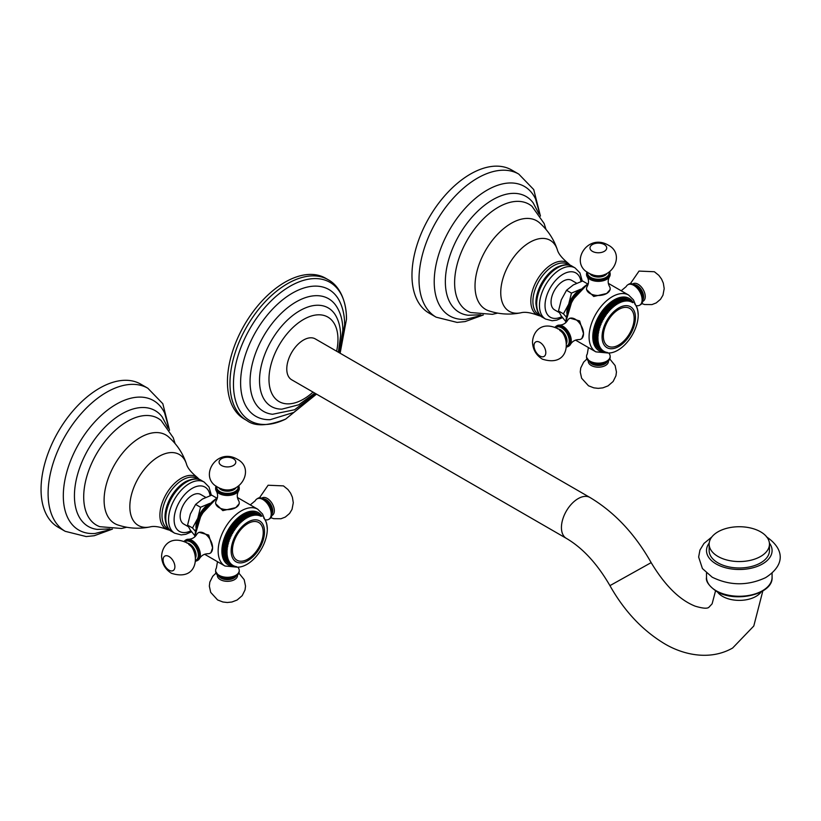 <?xml version="1.0" encoding="UTF-8"?>
<svg xmlns="http://www.w3.org/2000/svg" width="821" height="821" viewBox="0 0 821 821"><rect width="100%" height="100%" fill="white"/><g stroke="black" fill="none" stroke-linecap="round" stroke-linejoin="round"><path stroke-width="1.23" d="M227.201 552.471L222.799 549.926L227.201 552.471L226.514 553.128A28.848 16.656 120 0 0 226.524 553.539L227.243 553.888L226.586 554.565A28.848 16.656 120 0 0 226.617 554.965L227.355 555.263L226.729 555.95A28.848 16.656 120 0 0 226.791 556.33L227.55 556.576L226.955 557.274A28.848 16.656 120 0 0 227.037 557.644L227.828 557.828L227.263 558.537A28.848 16.656 120 0 0 227.366 558.875L228.176 559.019L227.653 559.727A28.848 16.656 120 0 0 227.776 560.045L228.597 560.138L228.115 560.835A28.848 16.656 120 0 0 228.259 561.143L229.1 561.174L228.649 561.872A28.848 16.656 120 0 0 228.813 562.149L229.664 562.128L229.254 562.826A28.848 16.656 120 0 0 229.439 563.083L230.301 563.011L229.931 563.688A28.848 16.656 120 0 0 230.137 563.924L231.009 563.801L230.68 564.468A28.848 16.656 120 0 0 230.896 564.674L231.779 564.499L231.481 565.146A28.848 16.656 120 0 0 231.727 565.32L232.6 565.105L232.353 565.731A28.848 16.656 120 0 0 232.487 565.813A28.848 16.656 120 0 0 232.61 565.885L233.492 565.618L233.277 566.223A28.848 16.656 120 0 0 233.554 566.346L234.426 566.028L234.262 566.613A28.848 16.656 120 0 0 234.549 566.706L235.422 566.346L235.288 566.89A28.848 16.656 120 0 0 235.596 566.962L236.458 566.562L236.366 567.075A28.848 16.656 120 0 0 236.684 567.116L237.485 567.157A28.848 16.656 120 0 0 237.813 567.157L238.634 567.137A28.848 16.656 120 0 0 238.973 567.106L239.824 567.003A28.848 16.656 120 0 0 240.173 566.952L241.046 566.777A28.848 16.656 120 0 0 241.395 566.685L242.277 566.439A28.848 16.656 120 0 0 242.636 566.326L243.539 566.008A28.848 16.656 120 0 0 243.899 565.864L244.802 565.464A28.848 16.656 120 0 0 245.171 565.3L246.084 564.838A28.848 16.656 120 0 0 246.454 564.643L247.367 564.109A28.848 16.656 120 0 0 247.726 563.883L248.65 563.288A28.848 16.656 120 0 0 249.009 563.042L249.923 562.385A28.848 16.656 120 0 0 250.282 562.108L251.185 561.39A28.848 16.656 120 0 0 251.534 561.092L252.427 560.322A28.848 16.656 120 0 0 252.776 559.994L253.648 559.173A28.848 16.656 120 0 0 253.987 558.824L254.838 557.941A28.848 16.656 120 0 0 255.177 557.582L256.008 556.659A28.848 16.656 120 0 0 256.326 556.279L257.137 555.304A28.848 16.656 120 0 0 257.445 554.904L258.225 553.888A28.848 16.656 120 0 0 258.523 553.477L259.272 552.43A28.848 16.656 120 0 0 259.559 552.01L260.257 550.922A28.848 16.656 120 0 0 260.534 550.491L261.201 549.372A28.848 16.656 120 0 0 261.458 548.931L262.094 547.792A28.848 16.656 120 0 0 262.33 547.34L262.915 546.191A28.848 16.656 120 0 0 263.141 545.729L263.674 544.559A28.848 16.656 120 0 0 263.88 544.087L264.372 542.917A28.848 16.656 120 0 0 264.557 542.445L264.998 541.265A28.848 16.656 120 0 0 265.162 540.793L265.552 539.602A28.848 16.656 120 0 0 265.706 539.14L266.035 537.96A28.848 16.656 120 0 0 266.168 537.488L266.445 536.318A28.848 16.656 120 0 0 266.548 535.856L266.774 534.697A28.848 16.656 120 0 0 266.856 534.245L267.03 533.106A28.848 16.656 120 0 0 267.082 532.655L267.205 531.536A28.848 16.656 120 0 0 267.236 531.095L267.287 530.007A28.848 16.656 120 0 0 267.307 529.576L267.307 528.519A28.848 16.656 -60 0 0 267.287 528.108L267.051 527.965M260.534 515.424L256.829 513.289A28.848 16.656 -60 0 0 256.552 513.166L260.257 515.311A28.848 16.656 -60 0 1 260.534 515.424L260.78 516.296L261.201 515.762L257.496 513.628A28.848 16.656 -60 0 1 257.62 513.7A28.848 16.656 -60 0 1 257.753 513.772M255.557 512.807A28.848 16.656 -60 0 1 255.844 512.899L259.559 515.044A28.848 16.656 -60 0 0 259.272 514.952L255.382 512.94M254.51 512.55A28.848 16.656 -60 0 1 254.818 512.612L258.523 514.757A28.848 16.656 -60 0 0 258.225 514.695L254.284 512.745M253.422 512.396A28.848 16.656 -60 0 1 253.74 512.427L257.445 514.572A28.848 16.656 -60 0 0 257.137 514.541L253.145 512.653M252.293 512.345A28.848 16.656 -60 0 1 252.622 512.345L256.326 514.49A28.848 16.656 -60 0 0 256.008 514.49L251.975 512.663M251.134 512.396A28.848 16.656 -60 0 1 251.472 512.376L255.177 514.521A28.848 16.656 -60 0 0 254.838 514.541L250.774 512.786M249.933 512.561A28.848 16.656 -60 0 1 250.282 512.499L253.987 514.644A28.848 16.656 -60 0 0 253.648 514.695L249.933 512.561L249.543 513.012M248.712 512.817A28.848 16.656 -60 0 1 249.061 512.735L252.776 514.88A28.848 16.656 -60 0 0 252.427 514.962L248.712 512.817L248.301 513.341M247.47 513.187A28.848 16.656 -60 0 1 247.829 513.074L251.534 515.208A28.848 16.656 -60 0 0 251.185 515.321L247.47 513.187L247.039 513.772M246.208 513.648A28.848 16.656 -60 0 1 246.567 513.505L250.282 515.65A28.848 16.656 -60 0 0 249.923 515.783L246.208 513.648L245.766 514.305M244.935 514.213A28.848 16.656 -60 0 1 245.305 514.038L249.009 516.183A28.848 16.656 -60 0 0 248.65 516.347L244.935 514.213L244.484 514.931M243.652 514.87A28.848 16.656 -60 0 1 244.022 514.675L247.726 516.809A28.848 16.656 -60 0 0 247.367 517.004L243.652 514.87L243.201 515.66M242.38 515.619A28.848 16.656 -60 0 1 242.739 515.393L246.454 517.538A28.848 16.656 -60 0 0 246.084 517.764L242.38 515.619L241.456 516.214A28.848 16.656 -60 0 0 241.097 516.46L240.184 517.127A28.848 16.656 -60 0 0 239.824 517.394L238.932 518.113A28.848 16.656 -60 0 0 238.572 518.41L237.68 519.19A28.848 16.656 -60 0 0 237.331 519.508L236.458 520.34A28.848 16.656 -60 0 0 236.12 520.678L235.268 521.561A28.848 16.656 -60 0 0 234.929 521.92L234.098 522.854A28.848 16.656 -60 0 0 233.78 523.234L232.969 524.209A28.848 16.656 -60 0 0 232.661 524.598L231.881 525.614A28.848 16.656 -60 0 0 231.584 526.025L230.845 527.072A28.848 16.656 -60 0 0 230.547 527.503L229.849 528.58A28.848 16.656 -60 0 0 229.572 529.022L228.905 530.13A28.848 16.656 -60 0 0 228.649 530.582L228.022 531.71A28.848 16.656 -60 0 0 227.776 532.172L227.191 533.322A28.848 16.656 -60 0 0 226.965 533.783L226.432 534.953A28.848 16.656 -60 0 0 226.227 535.415L225.734 536.595A28.848 16.656 -60 0 0 225.549 537.067L225.108 538.248A28.848 16.656 -60 0 0 224.944 538.72L224.554 539.9A28.848 16.656 -60 0 0 224.4 540.372L224.071 541.552A28.848 16.656 -60 0 0 223.948 542.014L223.661 543.194A28.848 16.656 -60 0 0 223.558 543.656L223.333 544.805A28.848 16.656 -60 0 0 223.25 545.267L223.076 546.406A28.848 16.656 -60 0 0 223.025 546.858L222.912 547.976A28.848 16.656 -60 0 0 222.871 548.407L222.819 549.506A28.848 16.656 -60 0 0 222.799 549.926M223.261 550.193L222.799 550.983A28.848 16.656 -60 0 0 222.819 551.404L226.524 553.539M223.271 551.671L222.871 552.42A28.848 16.656 -60 0 0 222.912 552.82L226.617 554.965M223.374 553.087L223.025 553.806A28.848 16.656 -60 0 0 223.076 554.196L226.791 556.33M223.548 554.462L223.25 555.129A28.848 16.656 -60 0 0 223.333 555.499L227.037 557.644M223.805 555.776L223.558 556.392A28.848 16.656 -60 0 0 223.661 556.741L227.366 558.875M224.143 557.018L223.948 557.582A28.848 16.656 -60 0 0 224.071 557.911L227.776 560.045M224.564 558.188L224.4 558.691A28.848 16.656 -60 0 0 224.554 558.998L228.259 561.143M225.057 559.286L224.944 559.727A28.848 16.656 -60 0 0 225.108 560.014L228.813 562.149M225.631 560.312L225.549 560.681A28.848 16.656 -60 0 0 225.734 560.938L229.439 563.083M226.278 561.256L226.227 561.554A28.848 16.656 -60 0 0 226.432 561.78L230.137 563.924M226.996 562.108L226.965 562.323A28.848 16.656 -60 0 0 227.191 562.529L230.896 564.674M227.786 562.867L227.776 563.011A28.848 16.656 -60 0 0 228.022 563.185L231.727 565.32M199.113 532.306L208.708 535.076L212.598 547.781A11.802 6.814 -120 0 0 204.255 533.332A11.802 6.814 60 0 0 198.354 532.747L199.113 532.306M215.636 502.811A11.802 6.814 180 0 0 219.094 507.635A11.802 6.814 0 0 0 235.781 507.635A11.802 6.814 0 0 0 239.239 502.811L239.239 503.694L235.781 507.635L222.83 510.621L215.636 503.694L215.636 502.811A11.802 6.814 180 0 1 216.364 500.451C217.996 497.31 217.996 494.17 216.364 491.04A11.802 6.814 180 0 1 215.636 488.68L215.636 487.715A11.802 6.814 0 0 0 219.094 492.538A11.802 6.814 0 0 0 231.953 494.006A11.802 6.814 0 0 0 239.239 487.715L238.901 486.022M210.915 552.749L212.598 547.781A11.802 6.814 -120 0 1 210.155 553.19L210.915 552.749M197.153 523.408A18.36 10.601 -60 0 1 206.943 506.444M216.559 497.967L211.674 495.145L202.397 499.065L195.614 504.422L200.54 507.265L209.817 503.345A19.673 11.361 120 0 0 209.817 503.345A19.673 11.361 120 0 0 197.769 518.338A19.673 11.361 120 0 0 195.911 527.462M200.54 507.265L197.769 518.338L192.514 527.965L195.141 530.992M195.614 504.422L190.349 514.049L187.578 525.122L192.514 527.965M187.578 525.122L190.349 530.109L194.639 535.446M188.255 526.651L183.678 524.003A17.046 9.842 -60 0 1 180.148 516.193A17.046 9.842 -60 0 1 187.588 499.045A17.046 9.842 -60 0 1 200.724 494.478L205.743 497.372M186.439 463.916A40.978 23.665 -60 0 0 154.389 459.452A40.978 23.665 -60 0 0 129.841 506.69A40.978 23.665 120 0 0 150.069 526.918C139.17 529.145 128.425 528.488 117.824 524.958A51.148 29.525 -60 0 1 104.103 500.133A51.148 29.525 -60 0 1 128.384 446.675A51.148 29.525 -60 0 1 168.623 436.967C176.987 444.387 182.919 453.366 186.439 463.916C187.393 467.744 190.965 472.219 197.143 477.329A30.151 17.405 -60 0 0 173.631 484.277A30.151 17.405 -60 0 0 159.9 515.208A30.151 17.405 120 0 0 167.043 529.473L170.214 530.407M175.078 443.566L173.221 437.665L161.101 420.485A61.637 35.58 -60 0 0 112.693 432.77A61.637 35.58 -60 0 0 83.701 496.921A61.637 35.58 120 0 0 99.793 526.682L121.467 528.478L126.762 527.246M109.798 528.929L97.299 529.412A66.881 38.618 120 0 1 74.434 495.853A66.881 38.618 -60 0 1 109.049 423.256A66.881 38.618 -60 0 1 162.219 416.965L168.048 428.028M169.424 430.091L164.621 412.984A74.752 43.154 -60 0 0 105.375 411.814A74.752 43.154 -60 0 0 63.309 495.853A74.752 43.154 120 0 0 95.051 533.476L112.261 529.093M65.218 531.32A82.613 47.7 120 0 1 48.1 493.503A82.613 47.7 -60 0 1 84.163 410.356A82.613 47.7 -60 0 1 147.831 388.23L140.781 384.156A82.613 47.7 -60 0 0 77.112 406.282A82.613 47.7 -60 0 0 41.05 489.429A82.613 47.7 120 0 0 58.158 527.246L65.218 531.32L86.184 536.554L94.251 535.723L112.446 529.104M195.439 561.297L197.081 560.733A11.802 6.814 -120 0 0 198.887 551.281A11.802 6.814 -120 0 0 191.18 540.875A11.802 6.814 -120 0 0 185.279 540.29L186.11 539.808A11.802 6.814 60 0 1 188.522 539.264C192.052 539.11 194.772 537.55 196.671 534.553A11.802 6.814 60 0 1 198.354 532.747M188.522 539.264A11.802 6.814 60 0 1 192.011 540.392A11.802 6.814 -120 0 1 199.595 558.444A11.802 6.814 -120 0 1 197.912 560.25L197.081 560.733M199.595 558.444C201.494 555.458 204.203 553.888 207.744 553.734A11.802 6.814 -120 0 0 210.155 553.19M257.794 498.429C258.831 497.434 260.914 497.618 264.023 498.983C272.233 506.167 274.091 512.807 269.596 518.872A11.802 6.814 60 0 0 271.402 509.41A11.802 6.814 60 0 0 263.695 499.014A11.802 6.814 60 0 0 257.794 498.429L256.952 498.911A11.802 6.814 -120 0 1 262.853 499.496A11.802 6.814 60 0 1 270.571 509.892A11.802 6.814 60 0 1 268.754 519.354A11.802 6.814 60 0 1 266.353 519.898L265.173 519.95M256.952 498.911A11.802 6.814 -120 0 0 255.28 500.728L250.272 504.905M237.957 567.075L238.511 568.122A11.802 6.814 180 0 1 239.239 570.482A11.802 6.814 180 0 1 231.953 576.783A11.802 6.814 180 0 1 219.094 575.305A11.802 6.814 0 0 1 215.636 570.482A11.802 6.814 0 0 1 216.364 568.122L217.483 561.697M239.239 502.811A11.802 6.814 0 0 0 238.511 500.451C236.869 497.321 236.869 494.18 238.511 491.04A11.802 6.814 0 0 0 239.239 488.68L239.239 487.715M216.364 491.04A11.802 6.814 180 0 0 219.094 493.493A11.802 6.814 0 0 0 238.511 491.04M234.262 566.613L233.708 566.295M262.073 516.317A30.161 17.415 120 0 0 238.08 517.733A30.161 17.415 120 0 0 221.875 550.994A30.161 17.415 120 0 0 233.256 566.213L232.671 565.864M231.481 565.146L227.776 563.011M230.68 564.468L226.965 562.323M229.931 563.688L226.227 561.554M229.254 562.826L225.549 560.681M228.649 561.872L224.944 559.727M228.115 560.835L224.4 558.691M227.653 559.727L223.948 557.582M227.263 558.537L223.558 556.392M226.955 557.274L223.25 555.129M226.729 555.95L223.025 553.806M226.586 554.565L222.871 552.42M226.514 553.128L222.799 550.983M226.514 552.071A28.848 16.656 -60 0 1 226.524 551.64L222.819 549.506M223.302 548.726L227.243 550.994L226.524 551.64M227.243 550.994L222.871 548.407M226.586 550.552A28.848 16.656 -60 0 1 226.617 550.111L222.912 547.976M223.415 547.217L227.355 549.495L226.617 550.111M227.355 549.495L223.025 546.858M226.729 548.992A28.848 16.656 -60 0 1 226.791 548.551L223.076 546.406M223.62 545.678L227.55 547.946L226.791 548.551M227.55 547.946L223.25 545.267M226.955 547.412A28.848 16.656 -60 0 1 227.037 546.95L223.333 544.805M223.887 544.107L227.828 546.375L227.037 546.95M227.828 546.375L223.558 543.656M227.263 545.791A28.848 16.656 -60 0 1 227.366 545.329L223.661 543.194M224.236 542.517L228.176 544.785L227.366 545.329M228.176 544.785L223.948 542.014M227.653 544.159A28.848 16.656 -60 0 1 227.776 543.697L224.071 541.552M224.667 540.906L228.597 543.184L227.776 543.697M228.597 543.184L224.4 540.372M228.115 542.517A28.848 16.656 -60 0 1 228.259 542.045L224.554 539.9M225.159 539.294L229.1 541.573L228.259 542.045M229.1 541.573L224.944 538.72M228.649 540.865A28.848 16.656 -60 0 1 228.813 540.392L225.108 538.248M225.724 537.683L229.664 539.951L228.813 540.392M229.664 539.951L225.549 537.067M229.254 539.202A28.848 16.656 -60 0 1 229.439 538.74L225.734 536.595M226.37 536.062L230.301 538.34L229.439 538.74M230.301 538.34L226.227 535.415M229.931 537.56A28.848 16.656 -60 0 1 230.137 537.088L226.432 534.953M227.068 534.461L231.009 536.739L230.137 537.088M231.009 536.739L226.965 533.783M230.68 535.928A28.848 16.656 -60 0 1 230.896 535.466L227.191 533.322M227.838 532.88L231.779 535.148L230.896 535.466M231.779 535.148L227.776 532.172M231.481 534.307A28.848 16.656 -60 0 1 231.727 533.855L228.022 531.71M228.669 531.31L232.6 533.588L231.727 533.855M232.6 533.588L232.353 532.716L228.649 530.582M232.353 532.716A28.848 16.656 -60 0 1 232.61 532.275L228.905 530.13M229.552 529.781L233.492 532.049L232.61 532.275M233.492 532.049L233.277 531.166L229.572 529.022M233.277 531.166A28.848 16.656 -60 0 1 233.554 530.725L229.849 528.58M230.485 528.283L234.426 530.551L233.554 530.725M234.426 530.551L234.262 529.648L230.547 527.503M234.262 529.648A28.848 16.656 -60 0 1 234.549 529.217L230.845 527.072M231.481 526.825L235.422 529.093L234.549 529.217M235.422 529.093L235.288 528.17L231.584 526.025M235.288 528.17A28.848 16.656 -60 0 1 235.596 527.759L231.881 525.614M232.517 525.409L236.458 527.687L235.596 527.759M236.458 527.687L236.366 526.743L232.661 524.598M236.366 526.743A28.848 16.656 -60 0 1 236.684 526.343L232.969 524.209M233.595 524.055L237.536 526.333L236.684 526.343M237.536 526.333L237.485 525.368L233.78 523.234M237.485 525.368A28.848 16.656 -60 0 1 237.813 524.999L234.098 522.854M234.714 522.751L237.813 524.999M238.644 525.03L238.634 524.065L234.929 521.92M238.634 524.065A28.848 16.656 -60 0 1 238.973 523.706L235.268 521.561M235.863 521.52L238.973 523.706M239.794 523.788L239.824 522.823L236.12 520.678M239.824 522.823A28.848 16.656 -60 0 1 240.173 522.484L236.458 520.34M237.033 520.35L240.173 522.484M240.974 522.618L241.046 521.653L237.331 519.508M241.046 521.653A28.848 16.656 -60 0 1 241.395 521.335L237.68 519.19M238.244 519.252L241.395 521.335M242.174 521.52L242.277 520.555L238.572 518.41M242.277 520.555A28.848 16.656 -60 0 1 242.636 520.257L238.932 518.113M239.465 518.225L242.636 520.257M243.396 520.504L243.539 519.539L239.824 517.394M243.539 519.539A28.848 16.656 -60 0 1 243.899 519.262L240.184 517.127M240.697 517.281L243.899 519.262M244.637 519.56L244.802 518.605L241.097 516.46M244.802 518.605A28.848 16.656 -60 0 1 245.171 518.359L241.456 516.214M241.949 516.43L245.171 518.359M246.084 517.764L245.879 518.708M247.367 517.004L247.131 517.938L246.454 517.538M248.65 516.347L248.383 517.261L247.726 516.809M249.923 515.783L249.635 516.676L249.009 516.183M251.185 515.321L250.867 516.183L250.282 515.65M252.427 514.962L252.098 515.793L251.534 515.208M253.648 514.695L253.299 515.506L252.776 514.88M254.838 514.541L254.479 515.311L253.987 514.644M256.008 514.49L255.629 515.229L255.177 514.521M257.137 514.541L256.737 515.239L256.326 514.49M258.225 514.695L257.815 515.352L257.445 514.572M259.272 514.952L258.851 515.567L258.523 514.757M260.257 515.311L259.846 515.886L259.559 515.044M263.674 517.733A28.848 16.656 -60 0 1 263.88 517.959L263.921 518.308M264.372 518.564A28.848 16.656 -60 0 1 264.557 518.821L264.588 519.262M264.998 519.498A28.848 16.656 -60 0 1 265.162 519.775L265.173 520.288M265.552 520.514A28.848 16.656 -60 0 1 265.706 520.812L265.686 521.397M266.035 521.602A28.848 16.656 -60 0 1 266.168 521.93L266.127 522.587M266.445 522.772A28.848 16.656 -60 0 1 266.548 523.11L266.476 523.839M266.774 524.014A28.848 16.656 -60 0 1 266.856 524.373L266.753 525.153M267.03 525.317A28.848 16.656 -60 0 1 267.082 525.697L266.938 526.528M267.205 526.682A28.848 16.656 -60 0 1 267.236 527.082L267.287 528.108M247.839 559.132A21.767 12.572 -60 0 1 232.446 550.244A21.767 12.572 -60 0 1 247.839 523.582A21.767 12.572 -60 0 1 263.233 532.47A21.767 12.572 -60 0 1 247.839 559.132M598.119 338.324L593.716 335.779L598.119 338.324L597.431 338.981A28.848 16.656 120 0 0 597.442 339.401L598.15 339.74L597.493 340.417A28.848 16.656 120 0 0 597.534 340.818L598.273 341.115L597.647 341.803A28.848 16.656 120 0 0 597.698 342.183L598.468 342.429L597.873 343.127A28.848 16.656 120 0 0 597.955 343.496L598.745 343.681L598.181 344.389A28.848 16.656 120 0 0 598.283 344.738L599.094 344.871L598.571 345.579A28.848 16.656 120 0 0 598.694 345.898L599.515 345.99L599.032 346.688A28.848 16.656 120 0 0 599.176 346.996L600.007 347.026L599.566 347.724A28.848 16.656 120 0 0 599.73 348.001L600.582 347.991L600.172 348.679A28.848 16.656 120 0 0 600.356 348.935L601.218 348.863L600.849 349.541A28.848 16.656 120 0 0 601.054 349.777L601.926 349.654L601.588 350.321A28.848 16.656 120 0 0 601.814 350.526L602.686 350.351L602.398 350.998A28.848 16.656 120 0 0 602.645 351.183L603.517 350.957L603.271 351.593A28.848 16.656 120 0 0 603.394 351.665A28.848 16.656 120 0 0 603.527 351.737L604.4 351.47L604.194 352.076A28.848 16.656 120 0 0 604.472 352.199L605.344 351.881L605.18 352.466A28.848 16.656 120 0 0 605.467 352.558L606.329 352.199L606.206 352.753A28.848 16.656 120 0 0 606.503 352.814L607.366 352.414L607.283 352.927A28.848 16.656 120 0 0 607.591 352.968L608.402 353.009A28.848 16.656 120 0 0 608.72 353.02L609.551 352.989A28.848 16.656 120 0 0 609.89 352.958L610.742 352.856A28.848 16.656 120 0 0 611.081 352.804L611.953 352.63A28.848 16.656 120 0 0 612.302 352.537L613.195 352.291A28.848 16.656 120 0 0 613.554 352.178L614.447 351.86A28.848 16.656 120 0 0 614.816 351.716L615.719 351.326A28.848 16.656 120 0 0 616.089 351.152L617.002 350.69A28.848 16.656 120 0 0 617.361 350.495L618.285 349.962A28.848 16.656 120 0 0 618.644 349.736L619.557 349.151A28.848 16.656 120 0 0 619.927 348.894L620.83 348.237A28.848 16.656 120 0 0 621.189 347.96L622.092 347.242A28.848 16.656 120 0 0 622.451 346.944L623.334 346.175A28.848 16.656 120 0 0 623.693 345.857L624.565 345.025A28.848 16.656 120 0 0 624.904 344.687L625.756 343.804A28.848 16.656 120 0 0 626.095 343.435L626.926 342.511A28.848 16.656 120 0 0 627.244 342.131L628.055 341.156A28.848 16.656 120 0 0 628.363 340.756L629.143 339.75A28.848 16.656 120 0 0 629.44 339.34L630.179 338.283A28.848 16.656 120 0 0 630.466 337.862L631.175 336.774A28.848 16.656 120 0 0 631.452 336.343L632.119 335.235A28.848 16.656 120 0 0 632.375 334.783L633.001 333.644A28.848 16.656 120 0 0 633.248 333.193L633.833 332.043A28.848 16.656 120 0 0 634.058 331.581L634.592 330.411A28.848 16.656 120 0 0 634.797 329.939L635.29 328.769A28.848 16.656 120 0 0 635.475 328.297L635.916 327.117A28.848 16.656 120 0 0 636.08 326.645L636.47 325.455A28.848 16.656 120 0 0 636.614 324.993L636.952 323.813A28.848 16.656 120 0 0 637.075 323.341L637.363 322.171A28.848 16.656 120 0 0 637.465 321.709L637.691 320.549A28.848 16.656 120 0 0 637.773 320.098L637.948 318.959A28.848 16.656 120 0 0 637.999 318.507L638.112 317.388A28.848 16.656 120 0 0 638.153 316.947L638.204 315.859A28.848 16.656 120 0 0 638.215 315.428L638.215 314.371A28.848 16.656 -60 0 0 638.204 313.961L637.958 313.817M631.452 301.276L627.737 299.142A28.848 16.656 -60 0 0 627.47 299.018L631.175 301.163A28.848 16.656 -60 0 1 631.452 301.276L631.698 302.149L632.119 301.615L628.414 299.48A28.848 16.656 -60 0 1 628.537 299.552A28.848 16.656 -60 0 1 628.67 299.624M626.474 298.659A28.848 16.656 -60 0 1 626.762 298.752L630.466 300.897A28.848 16.656 -60 0 0 630.179 300.804L626.3 298.793M625.428 298.403A28.848 16.656 -60 0 1 625.735 298.464L629.44 300.609A28.848 16.656 -60 0 0 629.143 300.548L625.202 298.598M624.34 298.249A28.848 16.656 -60 0 1 624.658 298.28L628.363 300.424A28.848 16.656 -60 0 0 628.055 300.394L624.063 298.505M623.211 298.197A28.848 16.656 -60 0 1 623.539 298.208L627.244 300.342A28.848 16.656 -60 0 0 626.926 300.342L622.893 298.526M622.051 298.259A28.848 16.656 -60 0 1 622.38 298.228L626.095 300.373A28.848 16.656 -60 0 0 625.756 300.394L621.692 298.639M620.85 298.413A28.848 16.656 -60 0 1 621.199 298.362L624.904 300.496A28.848 16.656 -60 0 0 624.565 300.558L620.85 298.413L620.46 298.865M619.629 298.67A28.848 16.656 -60 0 1 619.978 298.587L623.693 300.732A28.848 16.656 -60 0 0 623.334 300.814L619.629 298.67L619.219 299.193M618.387 299.039A28.848 16.656 -60 0 1 618.747 298.926L622.451 301.061A28.848 16.656 -60 0 0 622.092 301.174L618.387 299.039L617.956 299.624M617.125 299.501A28.848 16.656 -60 0 1 617.484 299.357L621.189 301.502A28.848 16.656 -60 0 0 620.83 301.646L617.125 299.501L616.674 300.158M615.853 300.065A28.848 16.656 -60 0 1 616.212 299.891L619.927 302.036A28.848 16.656 -60 0 0 619.557 302.2L615.853 300.065L615.401 300.794M614.57 300.722A28.848 16.656 -60 0 1 614.939 300.527L618.644 302.662A28.848 16.656 -60 0 0 618.285 302.867L614.57 300.722L614.118 301.512M613.287 301.471A28.848 16.656 -60 0 1 613.656 301.256L617.361 303.39A28.848 16.656 -60 0 0 617.002 303.616L613.287 301.471L612.374 302.066A28.848 16.656 -60 0 0 612.014 302.323L611.101 302.98A28.848 16.656 -60 0 0 610.742 303.247L609.839 303.965A28.848 16.656 -60 0 0 609.49 304.263L608.597 305.043A28.848 16.656 -60 0 0 608.248 305.361L607.376 306.192A28.848 16.656 -60 0 0 607.037 306.531L606.175 307.413A28.848 16.656 -60 0 0 605.847 307.772L605.015 308.706A28.848 16.656 -60 0 0 604.687 309.086L603.887 310.061A28.848 16.656 -60 0 0 603.568 310.451L602.799 311.467A28.848 16.656 -60 0 0 602.501 311.877L601.752 312.934A28.848 16.656 -60 0 0 601.465 313.355L600.756 314.443A28.848 16.656 -60 0 0 600.49 314.874L599.823 315.982A28.848 16.656 -60 0 0 599.556 316.434L598.93 317.563A28.848 16.656 -60 0 0 598.694 318.025L598.109 319.174A28.848 16.656 -60 0 0 597.883 319.636L597.349 320.806A28.848 16.656 -60 0 0 597.144 321.268L596.651 322.448A28.848 16.656 -60 0 0 596.467 322.92L596.025 324.1A28.848 16.656 -60 0 0 595.851 324.572L595.461 325.752A28.848 16.656 -60 0 0 595.317 326.224L594.979 327.405A28.848 16.656 -60 0 0 594.856 327.877L594.578 329.047A28.848 16.656 -60 0 0 594.476 329.508L594.25 330.668A28.848 16.656 -60 0 0 594.168 331.12L593.994 332.259A28.848 16.656 -60 0 0 593.932 332.71L593.819 333.829A28.848 16.656 -60 0 0 593.788 334.27L593.727 335.358A28.848 16.656 -60 0 0 593.716 335.779M594.178 336.046L593.716 336.846A28.848 16.656 -60 0 0 593.727 337.257L597.442 339.401M594.188 337.523L593.788 338.283A28.848 16.656 -60 0 0 593.819 338.683L597.534 340.818M594.281 338.95L593.932 339.658A28.848 16.656 -60 0 0 593.994 340.048L597.698 342.183M594.466 340.315L594.168 340.982A28.848 16.656 -60 0 0 594.25 341.351L597.955 343.496M594.722 341.628L594.476 342.244A28.848 16.656 -60 0 0 594.578 342.593L598.283 344.738M595.061 342.87L594.856 343.435A28.848 16.656 -60 0 0 594.979 343.763L598.694 345.898M595.471 344.04L595.317 344.553A28.848 16.656 -60 0 0 595.461 344.851L599.176 346.996M595.974 345.148L595.851 345.59A28.848 16.656 -60 0 0 596.025 345.867L599.73 348.001M596.539 346.164L596.467 346.534A28.848 16.656 -60 0 0 596.651 346.79L600.356 348.935M597.195 347.109L597.144 347.406A28.848 16.656 -60 0 0 597.349 347.632L601.054 349.777M597.914 347.96L597.883 348.176A28.848 16.656 -60 0 0 598.109 348.381L601.814 350.526M598.704 348.73L598.694 348.863A28.848 16.656 -60 0 0 598.93 349.038L602.645 351.183M570.031 318.158L579.626 320.929L583.515 333.634A11.802 6.814 -120 0 0 575.172 319.184A11.802 6.814 60 0 0 569.271 318.599L570.031 318.158M586.543 288.664A11.802 6.814 180 0 0 590.001 293.487A11.802 6.814 0 0 0 606.698 293.487A11.802 6.814 0 0 0 610.157 288.664L610.157 289.546L606.698 293.487L593.747 296.473L586.543 289.546L586.543 288.664A11.802 6.814 180 0 1 587.282 286.303C588.914 283.163 588.914 280.033 587.282 276.893A11.802 6.814 180 0 1 586.543 274.532L586.543 273.567A11.802 6.814 0 0 0 590.001 278.391A11.802 6.814 0 0 0 602.871 279.869A11.802 6.814 0 0 0 610.157 273.567L609.818 271.874M581.832 338.601L583.515 333.634A11.802 6.814 -120 0 1 581.073 339.042L581.832 338.601M568.07 309.26A18.36 10.601 -60 0 1 577.861 292.307M587.467 283.82L582.582 280.998L573.315 284.918L566.521 290.275L571.457 293.118L580.734 289.208A19.673 11.361 120 0 0 580.734 289.208A19.673 11.361 120 0 0 568.686 304.191A19.673 11.361 120 0 0 566.818 313.314M571.457 293.118L568.686 304.191L563.432 313.817L566.059 316.844M566.521 290.275L561.266 299.901L558.496 310.974L563.432 313.817M558.496 310.974L561.266 315.962L565.556 321.298M559.173 312.503L554.586 309.856A17.046 9.842 -60 0 1 551.055 302.056A17.046 9.842 -60 0 1 558.496 284.897A17.046 9.842 -60 0 1 571.642 280.33L576.65 283.224M557.356 249.769A40.978 23.665 -60 0 0 525.307 245.305A40.978 23.665 -60 0 0 500.748 292.553A40.978 23.665 120 0 0 520.986 312.77C510.087 314.997 499.342 314.34 488.741 310.81A51.148 29.525 -60 0 1 475.02 285.995A51.148 29.525 -60 0 1 499.301 232.528A51.148 29.525 -60 0 1 539.541 222.819C547.894 230.239 553.836 239.219 557.356 249.769C558.311 253.597 561.882 258.071 568.06 263.182A30.151 17.405 -60 0 0 544.549 270.13A30.151 17.405 -60 0 0 530.818 301.061A30.151 17.405 120 0 0 537.95 315.326L541.131 316.27M545.996 229.418L544.138 223.517L532.018 206.348A61.637 35.58 -60 0 0 483.61 218.622A61.637 35.58 -60 0 0 454.618 282.783A61.637 35.58 120 0 0 470.71 312.534L492.384 314.33L497.68 313.109M480.716 314.782L468.216 315.264A66.881 38.618 120 0 1 445.351 281.706A66.881 38.618 -60 0 1 479.957 209.119A66.881 38.618 -60 0 1 533.137 202.818L538.966 213.891M540.341 215.944L535.528 198.846A74.752 43.154 -60 0 0 476.293 197.666A74.752 43.154 -60 0 0 434.217 281.706A74.752 43.154 120 0 0 465.969 319.328L483.179 314.946M436.125 317.173A82.613 47.7 120 0 1 419.018 279.356A82.613 47.7 -60 0 1 455.08 196.209A82.613 47.7 -60 0 1 518.749 174.083L511.688 170.009A82.613 47.7 -60 0 0 448.03 192.145A82.613 47.7 -60 0 0 411.968 275.281A82.613 47.7 120 0 0 429.075 313.109L436.125 317.173L457.102 322.407L465.158 321.575L483.353 314.956M566.357 347.15L567.999 346.585A11.802 6.814 -120 0 0 569.805 337.133A11.802 6.814 -120 0 0 562.098 326.727A11.802 6.814 -120 0 0 556.197 326.142L557.028 325.67A11.802 6.814 60 0 1 559.44 325.116C562.97 324.972 565.69 323.402 567.588 320.416A11.802 6.814 60 0 1 569.271 318.599M559.44 325.116A11.802 6.814 60 0 1 562.929 326.255A11.802 6.814 -120 0 1 570.513 344.297A11.802 6.814 -120 0 1 568.83 346.113L567.999 346.585M570.513 344.297C572.401 341.31 575.121 339.74 578.661 339.586A11.802 6.814 -120 0 0 581.073 339.042M628.701 284.282C629.748 283.286 631.821 283.471 634.931 284.836C643.151 292.03 645.008 298.659 640.503 304.724A11.802 6.814 60 0 0 642.32 295.262A11.802 6.814 60 0 0 634.602 284.866A11.802 6.814 60 0 0 628.701 284.282L627.87 284.764A11.802 6.814 -120 0 1 633.771 285.349A11.802 6.814 60 0 1 641.478 295.745A11.802 6.814 60 0 1 639.672 305.207A11.802 6.814 60 0 1 637.26 305.751L636.09 305.802M627.87 284.764A11.802 6.814 -120 0 0 626.187 286.58L621.189 290.767M608.874 352.938L609.418 353.974A11.802 6.814 180 0 1 610.157 356.335A11.802 6.814 180 0 1 602.871 362.636A11.802 6.814 180 0 1 590.001 361.158A11.802 6.814 0 0 1 586.543 356.335A11.802 6.814 0 0 1 587.282 353.974L588.4 347.55M610.157 288.664A11.802 6.814 0 0 0 609.418 286.303C607.786 283.173 607.786 280.033 609.418 276.893A11.802 6.814 0 0 0 610.157 274.532L610.157 273.567M587.282 276.893A11.802 6.814 180 0 0 590.001 279.356A11.802 6.814 0 0 0 609.418 276.893M605.18 352.466L604.625 352.147M604.194 352.076L603.579 351.727M602.398 350.998L598.694 348.863M601.588 350.321L597.883 348.176M600.849 349.541L597.144 347.406M600.172 348.679L596.467 346.534M599.566 347.724L595.851 345.59M599.032 346.688L595.317 344.553M598.571 345.579L594.856 343.435M598.181 344.389L594.476 342.244M597.873 343.127L594.168 340.982M597.647 341.803L593.932 339.658M597.493 340.417L593.788 338.283M597.431 338.981L593.716 336.846M597.431 337.924A28.848 16.656 -60 0 1 597.442 337.493L593.727 335.358M594.219 334.578L598.15 336.856L597.442 337.493M598.15 336.856L593.788 334.27M597.493 336.405A28.848 16.656 -60 0 1 597.534 335.963L593.819 333.829M594.332 333.069L598.273 335.348L597.534 335.963M598.273 335.348L593.932 332.71M597.647 334.855A28.848 16.656 -60 0 1 597.698 334.404L593.994 332.259M594.527 331.53L598.468 333.798L597.698 334.404M598.468 333.798L594.168 331.12M597.873 333.264A28.848 16.656 -60 0 1 597.955 332.803L594.25 330.668M594.804 329.96L598.745 332.238L597.955 332.803M598.745 332.238L594.476 329.508M598.181 331.653A28.848 16.656 -60 0 1 598.283 331.181L594.578 329.047M595.153 328.369L599.094 330.647L598.283 331.181M599.094 330.647L594.856 327.877M598.571 330.011A28.848 16.656 -60 0 1 598.694 329.549L594.979 327.405M595.574 326.768L599.515 329.036L598.694 329.549M599.515 329.036L595.317 326.224M599.032 328.369A28.848 16.656 -60 0 1 599.176 327.897L595.461 325.752M596.077 325.147L600.007 327.425L599.176 327.897M600.007 327.425L595.851 324.572M599.566 326.717A28.848 16.656 -60 0 1 599.73 326.245L596.025 324.1M596.641 323.536L600.582 325.804L599.73 326.245M600.582 325.804L596.467 322.92M600.172 325.065A28.848 16.656 -60 0 1 600.356 324.593L596.651 322.448M597.278 321.924L601.218 324.192L600.356 324.593M601.218 324.192L597.144 321.268M600.849 323.412A28.848 16.656 -60 0 1 601.054 322.951L597.349 320.806M597.986 320.313L601.926 322.591L601.054 322.951M601.926 322.591L597.883 319.636M601.588 321.781A28.848 16.656 -60 0 1 601.814 321.319L598.109 319.174M598.755 318.733L602.686 321.001L601.814 321.319M602.686 321.001L598.694 318.025M602.398 320.159A28.848 16.656 -60 0 1 602.645 319.708L598.93 317.563M599.576 317.173L603.517 319.441L602.645 319.708M603.517 319.441L603.271 318.569L599.556 316.434M603.271 318.569A28.848 16.656 -60 0 1 603.527 318.127L599.823 315.982M600.469 315.633L604.4 317.912L603.527 318.127M604.4 317.912L604.194 317.019L600.49 314.874M604.194 317.019A28.848 16.656 -60 0 1 604.472 316.578L600.756 314.443M601.403 314.135L605.344 316.413L604.472 316.578M605.344 316.413L605.18 315.5L601.465 313.355M605.18 315.5A28.848 16.656 -60 0 1 605.467 315.069L601.752 312.934M602.398 312.678L606.329 314.956L605.467 315.069M606.329 314.956L606.206 314.022L602.501 311.877M606.206 314.022A28.848 16.656 -60 0 1 606.503 313.612L602.799 311.467M603.435 311.272L607.366 313.54L606.503 313.612M607.366 313.54L607.283 312.596L603.568 310.451M607.283 312.596A28.848 16.656 -60 0 1 607.591 312.206L603.887 310.061M604.513 309.907L608.443 312.185L607.591 312.206M608.443 312.185L608.402 311.231L604.687 309.086M608.402 311.231A28.848 16.656 -60 0 1 608.72 310.851L605.015 308.706M605.621 308.604L608.72 310.851M609.562 310.882L609.551 309.917L605.847 307.772M609.551 309.917A28.848 16.656 -60 0 1 609.89 309.558L606.175 307.413M606.77 307.372L609.89 309.558M610.711 309.64L610.742 308.675L607.037 306.531M610.742 308.675A28.848 16.656 -60 0 1 611.081 308.337L607.376 306.192M607.951 306.202L611.081 308.337M611.891 308.47L611.953 307.506L608.248 305.361M611.953 307.506A28.848 16.656 -60 0 1 612.302 307.187L608.597 305.043M609.151 305.104L612.302 307.187M613.092 307.372L613.195 306.407L609.49 304.263M613.195 306.407A28.848 16.656 -60 0 1 613.554 306.11L609.839 303.965M610.383 304.078L613.554 306.11M614.313 306.356L614.447 305.391L610.742 303.247M614.447 305.391A28.848 16.656 -60 0 1 614.816 305.114L611.101 302.98M611.614 303.144L614.816 305.114M615.555 305.412L615.719 304.458L612.014 302.323M615.719 304.458A28.848 16.656 -60 0 1 616.089 304.211L612.374 302.066M612.866 302.282L616.089 304.211M617.002 303.616L616.797 304.56M618.285 302.867L618.049 303.791L617.361 303.39M619.557 302.2L619.301 303.113L618.644 302.662M620.83 301.646L620.553 302.528L619.927 302.036M622.092 301.174L621.784 302.036L621.189 301.502M623.334 300.814L623.006 301.646L622.451 301.061M624.565 300.558L624.217 301.358L623.693 300.732M625.756 300.394L625.386 301.174L624.904 300.496M626.926 300.342L626.536 301.081L626.095 300.373M628.055 300.394L627.655 301.091L627.244 300.342M629.143 300.548L628.732 301.204L628.363 300.424M630.179 300.804L629.769 301.42L629.44 300.609M631.175 301.163L630.764 301.738L630.466 300.897M632.119 301.615A28.848 16.656 -60 0 1 632.252 301.697A28.848 16.656 -60 0 1 632.375 301.769L632.581 302.662L633.001 302.179L632.386 301.82M604.174 352.065A30.161 17.415 120 0 1 592.783 336.846A30.161 17.415 120 0 1 608.997 303.585A30.161 17.415 120 0 1 632.981 302.169A28.848 16.656 -60 0 1 633.248 302.354L633.278 302.518M634.592 303.585A28.848 16.656 -60 0 1 634.797 303.811L634.838 304.16M635.29 304.427A28.848 16.656 -60 0 1 635.475 304.673L635.505 305.114M635.916 305.35A28.848 16.656 -60 0 1 636.08 305.628L636.09 306.141M636.47 306.366A28.848 16.656 -60 0 1 636.614 306.664L636.603 307.249M636.952 307.454A28.848 16.656 -60 0 1 637.075 307.783L637.034 308.439M637.363 308.624A28.848 16.656 -60 0 1 637.465 308.973L637.394 309.691M637.691 309.866A28.848 16.656 -60 0 1 637.773 310.225L637.66 311.005M637.948 311.169A28.848 16.656 -60 0 1 637.999 311.549L637.855 312.391M638.112 312.534A28.848 16.656 -60 0 1 638.153 312.934L638.204 313.961M618.747 344.984A21.767 12.572 -60 0 1 603.353 336.097A21.767 12.572 -60 0 1 618.747 309.435A21.767 12.572 -60 0 1 634.14 318.322A21.767 12.572 -60 0 1 618.747 344.984M339.319 352.773L342.829 330.473C342.88 320.477 340.458 312.011 335.594 305.094A65.044 37.55 -60 0 0 283.871 310.872A65.044 37.55 -60 0 0 250.056 381.611A65.044 37.55 120 0 0 272.562 414.277L294.595 409.751L315.716 393.659M338.375 352.23L340.582 335.779C340.623 328.236 339.032 321.555 335.83 315.757A56.916 32.861 -60 0 0 290.593 317.245A56.916 32.861 -60 0 0 259.518 380.431A56.916 32.861 120 0 0 281.901 409.145L298.782 404.774L314.771 393.115M316.116 393.885L293.867 412.399L270.14 419.695A73.172 42.251 120 0 1 240.604 382.781A73.172 42.251 -60 0 1 280.967 301.194A73.172 42.251 -60 0 1 339.083 300.291C342.809 307.382 344.656 315.551 344.625 324.818L339.72 352.999M246.813 420.506L244.278 419.038A81.31 46.941 120 0 1 227.438 381.816A81.31 46.941 -60 0 1 262.925 299.993A81.31 46.941 -60 0 1 325.578 278.216L328.113 279.684A81.31 46.941 120 0 0 265.46 301.461A81.31 46.941 120 0 0 229.972 383.284A81.31 46.941 120 0 0 246.813 420.506C254.797 426.633 267.728 426.171 285.626 419.11A79.924 46.14 120 0 1 233.462 384.166A79.924 46.14 120 0 1 287.791 287.596A79.924 46.14 120 0 1 346.318 313.981A79.924 46.14 120 0 1 346.483 318.917M303.472 340.058A23.604 13.629 120 0 0 288.048 360.86A23.604 13.629 120 0 0 291.671 379.774L566.326 538.35A23.604 13.629 120 0 1 562.703 519.436A23.604 13.629 120 0 1 578.128 498.634A23.604 13.629 120 0 1 589.93 497.464L315.274 338.888A23.604 13.629 120 0 0 303.472 340.058M717.421 591.89L717.708 592.269A23.604 13.629 0 0 0 755.987 596.395A23.604 13.629 180 0 0 760.893 592.269L761.18 591.89M769.462 544.138L769.462 550.563A30.161 17.415 0 0 1 750.835 566.654A30.161 17.415 0 0 1 717.975 562.878A30.161 17.415 180 0 1 709.139 550.563L709.139 544.138A30.161 17.415 180 0 1 727.755 528.057A30.161 17.415 180 0 1 760.626 531.834A30.161 17.415 0 0 1 769.462 544.138A30.161 17.415 0 0 1 750.835 560.23A30.161 17.415 0 0 1 717.975 556.453A30.161 17.415 180 0 1 709.139 544.138M264.495 518.739L262.546 514.028L257.732 509.215A32.789 18.924 120 0 0 232.476 518A32.789 18.924 120 0 0 218.16 550.994A32.789 18.924 120 0 0 224.954 566.008L236.571 567.106M217.391 497.916A32.789 18.924 120 0 0 194.988 536.718M210.063 495.679A25.574 14.768 120 0 0 190.79 489.234A25.574 14.768 120 0 0 174.114 519.672A25.574 14.768 120 0 0 190.872 530.828M211.366 495.248L209.016 487.017L204.172 482.081A29.505 17.036 120 0 0 181.431 489.983A29.505 17.036 120 0 0 168.551 519.672A29.505 17.036 120 0 0 174.668 533.188L181.236 534.912L185.864 534.276L191.601 531.792M201.391 480.47A29.505 17.036 120 0 0 178.65 488.382A29.505 17.036 120 0 0 165.77 518.072A29.505 17.036 120 0 0 171.876 531.577C168.12 529.976 165.832 525.378 165.011 517.774A28.766 16.605 -60 0 1 165 517.025A28.766 16.605 -60 0 1 185.998 481.424C192.986 478.335 198.118 478.017 201.391 480.47L204.172 482.081M169.198 529.453A29.094 16.8 -60 0 1 161.994 515.557A29.094 16.8 -60 0 1 175.437 485.498A29.094 16.8 -60 0 1 198.21 479.218M195.49 560.784A11.145 6.435 -120 0 0 198.179 552.184A11.145 6.435 -120 0 0 190.718 541.686A11.145 6.435 -120 0 0 184.448 541.644M195.521 560.363A10.755 6.209 -120 0 0 197.882 551.969A10.755 6.209 -120 0 0 190.718 542.004A10.755 6.209 -120 0 0 184.828 541.829M195.501 557.962A9.175 5.295 -120 0 0 189.6 543.933A9.175 5.295 -120 0 0 186.89 543.05M195.141 555.499A9.175 5.295 -120 0 0 188.84 544.59M168.982 570.154A8.354 4.823 60 0 1 163.081 559.912A8.354 4.823 60 0 1 168.982 556.505A8.354 4.823 -120 0 1 174.894 566.736A8.354 4.823 -120 0 1 168.982 570.154M264.157 499.281A11.145 6.435 60 0 1 272.038 513.197M268.693 503.345A9.175 5.295 60 0 1 270.786 506.968M263.767 498.84A9.175 5.295 60 0 1 266.22 499.691A9.175 5.295 60 0 1 272.223 513.494M261.909 498.07A10.068 5.809 60 0 1 267.215 498.398A10.068 5.809 60 0 1 273.865 507.522A10.068 5.809 60 0 1 271.967 515.475M215.636 571.447L219.228 576.568C229.562 580.088 236.232 578.374 239.239 571.447A11.802 6.814 180 0 1 231.953 577.748A11.802 6.814 180 0 1 219.094 576.27A11.802 6.814 180 0 1 215.636 571.447L215.636 570.482M235.545 576.404A11.145 6.435 180 0 1 219.556 576.537M229.521 578.425A9.175 5.295 180 0 1 225.344 578.425M235.894 576.414A9.175 5.295 180 0 1 220.941 578.107A9.175 5.295 180 0 1 218.971 576.414M237.485 575.193A10.068 5.809 180 0 1 231.543 580.827A10.068 5.809 180 0 1 220.315 579.626A10.068 5.809 180 0 1 217.391 575.193M216.385 486.319A11.145 6.435 0 0 0 219.556 491.728A11.145 6.435 0 0 0 232.384 492.949A11.145 6.435 0 0 0 238.48 486.319M216.734 486.555A10.755 6.209 0 0 0 219.833 491.574A10.755 6.209 0 0 0 232.045 492.785A10.755 6.209 0 0 0 238.131 486.555M218.827 487.736A9.175 5.295 0 0 0 220.941 489.644A9.175 5.295 0 0 0 236.048 487.736M221.136 488.659A9.175 5.295 0 0 0 233.728 488.659M221.526 465.507A8.354 4.823 180 0 1 221.526 458.682A8.354 4.823 180 0 1 233.349 458.682A8.354 4.823 0 0 1 233.349 465.507A8.354 4.823 0 0 1 221.526 465.507M231.142 550.994A23.604 13.629 120 0 0 247.839 560.63A23.604 13.629 120 0 0 264.526 531.721A23.604 13.629 -60 0 0 247.839 522.084A23.604 13.629 -60 0 0 231.142 550.994M635.413 304.591L633.463 299.881L628.65 295.078A32.789 18.924 120 0 0 603.384 303.862A32.789 18.924 120 0 0 589.078 336.846A32.789 18.924 120 0 0 595.872 351.86L607.489 352.958M588.308 283.768A32.789 18.924 120 0 0 565.905 322.571M580.97 281.531A25.574 14.768 120 0 0 561.708 275.086A25.574 14.768 120 0 0 545.031 305.535A25.574 14.768 120 0 0 561.78 316.68M582.274 281.1L579.924 272.87L575.08 267.933A29.505 17.036 120 0 0 552.348 275.835A29.505 17.036 120 0 0 539.469 305.535A29.505 17.036 120 0 0 545.575 319.041L552.153 320.765L556.771 320.128L562.508 317.645M572.299 266.322A29.505 17.036 120 0 0 549.567 274.235A29.505 17.036 120 0 0 536.688 303.924A29.505 17.036 120 0 0 542.794 317.429C539.038 315.839 536.739 311.231 535.928 303.626A28.766 16.605 -60 0 1 535.918 302.877A28.766 16.605 -60 0 1 556.915 267.287C563.904 264.188 569.035 263.869 572.299 266.322L575.08 267.933M540.115 315.305A29.094 16.8 -60 0 1 532.901 301.41A29.094 16.8 -60 0 1 546.355 271.351A29.094 16.8 -60 0 1 569.117 265.07M566.408 346.636A11.145 6.435 -120 0 0 569.097 338.036A11.145 6.435 -120 0 0 561.626 327.538A11.145 6.435 -120 0 0 555.365 327.497M566.439 346.216A10.755 6.209 -120 0 0 568.789 337.821A10.755 6.209 -120 0 0 561.626 327.856A10.755 6.209 -120 0 0 555.735 327.682M566.408 343.814A9.175 5.295 -120 0 0 560.517 329.785A9.175 5.295 -120 0 0 557.798 328.903M566.059 341.351A9.175 5.295 -120 0 0 559.758 330.442M539.9 356.006A8.354 4.823 60 0 1 533.989 345.764A8.354 4.823 60 0 1 539.9 342.357A8.354 4.823 -120 0 1 545.811 352.589A8.354 4.823 -120 0 1 539.9 356.006M635.074 285.133A11.145 6.435 60 0 1 642.946 299.049M639.61 289.208A9.175 5.295 60 0 1 641.694 292.82M634.674 284.692A9.175 5.295 60 0 1 637.127 285.554A9.175 5.295 60 0 1 643.141 299.347M632.827 283.922A10.068 5.809 60 0 1 638.133 284.251A10.068 5.809 60 0 1 644.783 293.374A10.068 5.809 60 0 1 642.874 301.328M586.543 357.299L590.145 362.42C600.479 365.94 607.15 364.237 610.157 357.299A11.802 6.814 180 0 1 602.871 363.6A11.802 6.814 180 0 1 590.001 362.123A11.802 6.814 180 0 1 586.543 357.299L586.543 356.335M606.452 362.256A11.145 6.435 180 0 1 590.463 362.389M600.438 364.288A9.175 5.295 180 0 1 596.262 364.288M606.811 362.266A9.175 5.295 180 0 1 591.859 363.96A9.175 5.295 180 0 1 589.889 362.266M608.402 361.055A10.068 5.809 180 0 1 602.46 366.679A10.068 5.809 180 0 1 591.233 365.478A10.068 5.809 180 0 1 588.298 361.055M587.302 272.172A11.145 6.435 0 0 0 590.463 277.58A11.145 6.435 0 0 0 603.291 278.801A11.145 6.435 0 0 0 609.398 272.172M587.651 272.408A10.755 6.209 0 0 0 590.751 277.426A10.755 6.209 0 0 0 602.963 278.647A10.755 6.209 0 0 0 609.049 272.408M589.735 273.588A9.175 5.295 0 0 0 591.859 275.497A9.175 5.295 0 0 0 606.965 273.588M592.054 274.512A9.175 5.295 0 0 0 604.646 274.512M592.444 251.359A8.354 4.823 180 0 1 592.444 244.535A8.354 4.823 180 0 1 604.256 244.535A8.354 4.823 0 0 1 604.256 251.359A8.354 4.823 0 0 1 592.444 251.359M602.06 336.846A23.604 13.629 120 0 0 618.747 346.483A23.604 13.629 120 0 0 635.444 317.573A23.604 13.629 -60 0 0 618.747 307.937A23.604 13.629 -60 0 0 602.06 336.846M313.017 392.099A48.788 28.16 120 0 1 268.98 379.251A48.788 28.16 -60 0 1 303.472 319.502A48.788 28.16 -60 0 1 337.965 339.422A48.788 28.16 120 0 1 336.62 351.214M589.93 497.464C614.519 512.191 634.931 533.917 651.156 562.631L609.931 585.64C597.247 563.76 582.705 547.987 566.326 538.35M706.512 577.337C705.619 581.217 708.913 585.876 716.384 591.325C735.144 603.219 773.259 594.414 772.079 577.337A32.789 18.924 180 0 1 751.841 594.825A32.789 18.924 180 0 1 716.117 590.72A32.789 18.924 180 0 1 706.512 577.337L706.512 573.13M769.4 543.071A32.789 18.924 0 0 1 757.711 566.233A32.789 18.924 0 0 1 716.117 563.955A32.789 18.924 180 0 1 709.19 543.071M257.732 509.215L237.382 497.464M224.954 566.008L204.603 554.257M194.598 537.067L201.289 514.49L217.503 497.403M174.668 533.188L171.876 531.577M199.544 479.618L197.143 477.329M167.043 529.473C159.705 526.702 154.05 525.851 150.069 526.918M169.516 430.235L162.815 403.716L147.831 388.23M185.279 540.29L183.976 541.429M171.425 573.284C165.247 569.353 161.973 563.729 161.583 556.433C161.922 546.683 169.629 535.384 185.71 542.312C199.955 547.176 201.001 582.766 171.425 573.284M269.596 518.872L268.754 519.354M270.899 517.733L273.691 518.677L281.018 518.739L285.287 517.076L289.587 513.453L292.04 509.348L293.282 502.76L292.399 497.249L290.634 493.216L287.935 489.511L283.45 485.888L268.118 485.232L259.426 497.865M239.239 571.447L239.239 570.482M215.964 573.14L212.721 576.291L209.837 582.079L209.334 586.122L210.699 592.382L217.596 599.946L222.912 601.998L227.304 602.501L231.902 602.009L237.105 600.038L242.205 595.656L245.027 589.95L245.53 586.132L244.196 579.688L238.901 573.14M215.964 486.022L215.636 487.715M217.596 487.089C198.333 477.329 216.251 446.993 237.269 459.226C256.604 469.048 238.47 499.342 217.596 487.089M232.487 565.813L228.772 563.668M261.335 515.834L257.62 513.7M628.65 295.078L608.299 283.327M595.872 351.86L575.511 340.11M565.515 322.92L572.206 300.342L588.411 283.255M545.575 319.041L542.794 317.429M570.462 265.47L568.06 263.182M537.95 315.326C530.623 312.555 524.958 311.703 520.986 312.77M540.434 216.087L533.732 189.569L518.749 174.083M556.197 326.142L554.893 327.281M542.332 359.136C536.164 355.206 532.88 349.592 532.501 342.285C532.829 332.536 540.546 321.237 556.628 328.164C570.862 333.028 571.919 368.619 542.332 359.136M640.503 304.724L639.672 305.207M641.806 303.585L644.608 304.529L651.936 304.591L656.205 302.928L660.505 299.306L662.958 295.201L664.199 288.612L663.317 283.101L661.552 279.068L658.853 275.363L654.368 271.741L639.036 271.084L630.343 283.727M610.157 357.299L610.157 356.335M586.882 359.003L583.639 362.143L580.755 367.931L580.252 371.975L581.617 378.235L588.513 385.798L593.829 387.851L598.222 388.354L602.809 387.871L608.022 385.891L613.123 381.508L615.945 375.802L616.448 371.995L615.114 365.54L609.818 359.003M586.882 271.874L586.543 273.567M588.513 272.941C569.24 263.192 587.159 232.846 608.187 245.079C627.521 254.9 609.377 285.195 588.513 272.941M603.394 351.665L599.689 349.52M632.252 301.697L628.537 299.552M328.113 279.684C336.169 283.922 344.728 294.575 346.318 313.981L346.493 319.164L340.12 353.235M316.516 394.121L285.626 419.11M651.156 562.631C664.938 585.527 679.624 600.038 695.243 606.185C702.981 608.494 707.579 608.813 709.026 607.14L712.115 603.825L715.553 590.822M609.931 585.64C623.673 610.013 640.965 628.814 661.808 642.032C681.132 654.573 709.282 661.346 732.63 648.026L753.791 626.013L762.822 590.956M772.079 577.337L772.079 573.13M711.756 537.037L703.977 543.43L699.944 550.07L698.64 557.028L702.427 568.563L712.176 577.194C729.807 585.794 747.603 585.958 765.572 577.666C785.594 564.93 784.363 548.88 766.414 536.79"/></g></svg>
